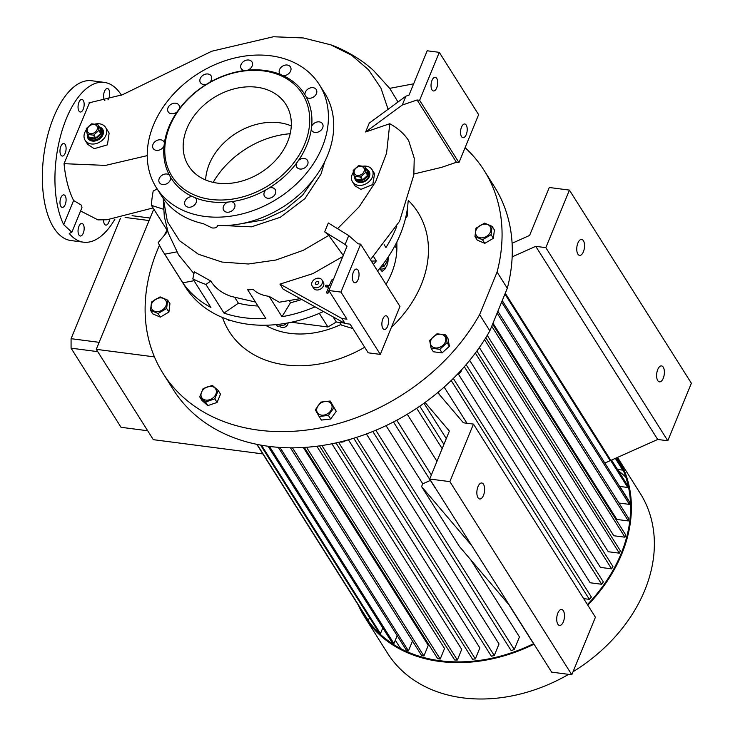 <?xml version="1.0" encoding="UTF-8"?>
<svg xmlns="http://www.w3.org/2000/svg" width="735" height="735" viewBox="0 0 735 735"><rect width="100%" height="100%" fill="white"/><g stroke="black" fill="none" stroke-linecap="round" stroke-linejoin="round"><path stroke-width="1.1" d="M366.352 168.967A7.479 5.751 147.7 0 1 367.73 170.355A7.479 5.751 147.7 0 1 367.95 175.196A7.479 5.751 147.7 0 1 361.684 180.397A7.479 5.751 147.7 0 1 355.079 178.339A7.479 5.751 147.7 0 1 354.417 176.501M368.74 176.446A7.479 5.751 147.7 0 1 362.465 181.646A7.479 5.751 147.7 0 1 355.859 179.588A7.479 5.751 -32.3 0 0 359.635 181.83A7.479 5.751 -32.3 0 0 367.353 178.66A7.479 5.751 -32.3 0 0 368.52 171.595A7.479 5.751 147.7 0 1 368.74 176.446M364.027 171.54A5.467 4.199 147.7 0 1 357.375 175.472A5.467 4.199 147.7 0 1 354.454 170.299A5.467 4.199 147.7 0 1 361.106 166.367A5.467 4.199 147.7 0 1 364.027 171.54M354.114 176.032L356.006 179.018A7.194 5.531 147.7 0 0 356.245 179.23L354.362 176.244A7.194 5.531 147.7 0 1 354.114 176.032L353.149 170.713A7.194 5.531 147.7 0 1 353.213 170.538A7.194 5.531 147.7 0 1 353.287 170.364L358.303 165.825A7.194 5.531 147.7 0 1 358.689 165.697L364.67 166.468A7.194 5.531 147.7 0 1 364.909 166.689L366.802 169.675L367.766 174.994A7.194 5.531 147.7 0 1 367.702 175.169A7.194 5.531 147.7 0 1 367.629 175.334L365.736 172.348L360.729 176.887A7.194 5.531 147.7 0 1 360.343 177.025L362.236 180.011A7.194 5.531 147.7 0 0 362.612 179.882L360.729 176.887M354.362 176.244L360.343 177.025M367.766 174.994L365.883 172.008A7.194 5.531 147.7 0 1 365.81 172.174A7.194 5.531 147.7 0 1 365.736 172.348M365.883 172.008L364.909 166.689M362.612 179.882L367.629 175.334M356.245 179.23L362.236 180.011M356.016 179.818A7.479 5.751 -32.3 0 0 356.163 180.057A7.479 5.751 -32.3 0 0 359.929 182.298A7.479 5.751 -32.3 0 0 367.647 179.129A7.479 5.751 -32.3 0 0 368.814 172.064A7.479 5.751 -32.3 0 0 368.658 171.834M99.427 127.1A7.479 5.751 147.7 0 1 100.805 128.487A7.479 5.751 147.7 0 1 101.026 133.329A7.479 5.751 147.7 0 1 94.76 138.538A7.479 5.751 147.7 0 1 88.154 136.471A7.479 5.751 147.7 0 1 87.493 134.634M101.816 134.578A7.479 5.751 147.7 0 1 95.55 139.779A7.479 5.751 147.7 0 1 88.944 137.721A7.479 5.751 -32.3 0 0 92.711 139.962A7.479 5.751 -32.3 0 0 100.429 136.793A7.479 5.751 -32.3 0 0 101.595 129.727A7.479 5.751 147.7 0 1 101.816 134.578M97.103 129.672A5.467 4.199 147.7 0 1 90.451 133.614A5.467 4.199 147.7 0 1 87.529 128.432A5.467 4.199 147.7 0 1 94.181 124.5A5.467 4.199 147.7 0 1 97.103 129.672M87.199 134.165L89.082 137.151A7.194 5.531 147.7 0 0 89.321 137.362L87.437 134.376A7.194 5.531 147.7 0 1 87.199 134.165L86.225 128.846A7.194 5.531 147.7 0 1 86.289 128.671A7.194 5.531 147.7 0 1 86.362 128.496L91.379 123.958A7.194 5.531 147.7 0 1 91.765 123.829L97.746 124.601A7.194 5.531 147.7 0 1 97.985 124.821L99.877 127.807L100.842 133.127A7.194 5.531 147.7 0 1 100.778 133.301A7.194 5.531 147.7 0 1 100.704 133.467L98.821 130.481L93.804 135.019A7.194 5.531 147.7 0 1 93.419 135.157L95.311 138.143A7.194 5.531 147.7 0 0 95.688 138.015L93.804 135.019M87.437 134.376L93.419 135.157M100.842 133.127L98.959 130.141A7.194 5.531 147.7 0 1 98.885 130.306A7.194 5.531 147.7 0 1 98.821 130.481M98.959 130.141L97.985 124.821M95.688 138.015L100.704 133.467M89.321 137.362L95.311 138.143M89.091 137.95A7.479 5.751 -32.3 0 0 89.238 138.189A7.479 5.751 -32.3 0 0 93.005 140.431A7.479 5.751 -32.3 0 0 100.723 137.261A7.479 5.751 -32.3 0 0 101.889 130.196A7.479 5.751 -32.3 0 0 101.733 129.966M405.555 218.176A4.603 3.537 -32.3 0 0 407.273 213.472M407.392 208.538L407.245 213.701L406.694 212.828M407.245 213.701L406.372 214.51M194.022 280.706L182.831 282.828L164.741 254.163A124.886 95.954 147.7 0 1 163.115 251.701L185.339 286.898A124.886 95.954 -32.3 0 0 248.265 324.273A124.886 95.954 -32.3 0 0 323.464 311.511M377.56 270.967A124.886 95.954 -32.3 0 0 408.109 201.565M234.961 297.748L238.397 303.206L223.991 313.082A124.886 95.954 -32.3 0 0 244.13 317.731A124.886 95.954 -32.3 0 0 265.849 318.521L247.759 289.866L247.511 289.287L253.29 289.461A124.886 95.954 147.7 0 1 247.759 289.866M223.991 313.082L205.892 284.427A124.886 95.954 147.7 0 1 192.818 278.804L194.352 271.812L210.789 281.064L205.892 284.427M182.831 282.828A124.886 95.954 -32.3 0 0 210.917 307.46L192.818 278.804M163.115 251.701A124.886 95.954 147.7 0 1 158.218 242.605L167.699 231.249M167.626 231.02L151.438 205.387A124.886 95.954 147.7 0 1 153.229 190.981L157.198 188.978M352.883 328.563L341.316 325.045L339.689 322.463M408.449 200.554A111.591 85.738 147.7 0 1 421.284 284.638A111.591 85.738 147.7 0 1 391.406 327.314M364.689 347.251A111.591 85.738 147.7 0 1 222.54 317.52L227.041 319.247M396.863 242.017L396.882 248.981A83.45 64.11 147.7 0 1 391.534 273.337A83.45 64.11 147.7 0 1 386.013 284.362M340.957 324.475A83.45 64.11 147.7 0 1 265.482 325.219M388.346 256.772L387.905 262.175L386.913 262.046M383.652 268.698L385.158 268.891A83.45 64.11 -32.3 0 0 385.958 267.108M387.143 264.233A83.45 64.11 -32.3 0 0 387.905 262.175M385.158 268.891L382.099 271.435L379.582 268.578M167.663 300.137L169.941 303.739L168.912 312.053L160.331 317.125L152.779 313.882L150.51 310.28L158.053 313.523L166.634 308.452L167.663 300.137L160.12 296.894L151.539 301.966L150.51 310.28M218.221 390.524L220.5 394.135L217.091 402.44L207.83 405.61L201.978 400.474L199.7 396.863L205.561 401.999L214.822 398.829L218.221 390.524L212.369 385.397L203.108 388.558L199.7 396.863M330.199 401.016L336.244 411.297L330.695 419.023L321.379 420.08L319.109 416.479L328.416 415.422L333.966 407.695L330.199 401.016L320.892 402.073L315.343 409.799L319.109 416.479M445.704 334.912L447.973 338.513L449.388 346.277L442.075 352.901L433.347 351.762L431.077 348.16L439.806 349.3L447.119 342.675L445.704 334.912L436.976 333.782L429.663 340.406L431.077 348.16M492.119 226.371L494.398 229.972L493.369 238.296L484.788 243.358L477.236 240.115L474.957 236.514L482.509 239.757L491.09 234.685L492.119 226.371L484.576 223.128L475.995 228.199L474.957 236.514M497.08 272.069A189.924 145.916 -32.3 0 0 484.181 170.529L494.407 186.727A189.924 145.916 -32.3 0 1 507.306 288.267L497.08 272.069L479.615 314.644L489.85 330.842A189.924 145.916 -32.3 0 1 328.876 444.363A189.924 145.916 -32.3 0 1 173.23 389.532L163.005 373.334A189.924 145.916 -32.3 0 0 318.65 428.165A189.924 145.916 -32.3 0 0 479.615 314.644M484.181 170.529A189.924 145.916 -32.3 0 0 465.09 147.652M167.056 230.11A189.924 145.916 -32.3 0 0 164.19 235.448M159.477 245.251A189.924 145.916 -32.3 0 0 157.318 250.304A189.924 145.916 -32.3 0 0 163.005 373.334M507.306 288.267L489.85 330.842M227.767 319.495A4.603 3.537 -32.3 0 0 231.516 320.708M286.283 323.216L285.061 324.833L284.252 323.556M285.061 324.833L277.564 326.349L276.443 324.576M277.564 326.349L276.204 324.594M279.86 326.175L279.833 326.138A4.603 3.537 -32.3 0 0 283.581 327.516A4.603 3.537 -32.3 0 0 287.477 324.842A4.603 3.537 -32.3 0 0 288.074 322.885M382.917 264.38L384.12 266.29L387.924 259.878L387.115 258.601M384.12 266.29L380.611 267.31M379.692 268.44A4.603 3.537 -32.3 0 0 385.287 267.751A4.603 3.537 -32.3 0 0 386.711 262.717A4.603 3.537 -32.3 0 0 386.628 262.588L386.711 262.717M238.397 303.206A109.928 84.451 -32.3 0 0 257.948 306.008M176.786 251.885L164.741 254.163M229.596 295.856L230.882 296.343L229.596 295.856C221.336 292.714 215.07 287.789 210.789 281.064M384.139 244.691L385.948 247.557A124.886 95.954 -32.3 0 0 396.836 226.178M373.435 264.425A124.886 95.954 -32.3 0 0 376.338 260.943L373.6 256.598M289.388 300.918L290.518 302.71L281.983 316.702A124.886 95.954 -32.3 0 0 315.076 306.853M281.983 316.702L269.139 296.361C262.083 295.378 256.8 293.081 253.29 289.461M290.518 302.71A109.928 84.451 -32.3 0 0 301.773 299.467M376.338 260.943L371.34 261.118M300.312 298.649L279.217 302.223L269.139 296.361M163.482 209.236L151.438 205.387M255.449 302.048L230.882 296.343M114.954 219.113A80.574 37.843 -82.6 0 1 83.478 242.183A80.574 37.843 -82.6 0 1 69.265 233.473L71.855 232.251L63.697 224.662L73.61 200.49C68.658 190.567 65.47 178.293 64.046 163.684L105.555 165.393L147.239 155.627M73.61 200.49L81.548 205.258L81.962 207.61L71.855 232.251M63.697 224.662A80.574 37.843 -82.6 0 1 66.334 118.666A80.574 37.843 -82.6 0 1 104.269 82.375A80.574 37.843 -82.6 0 1 121.431 95.192M83.478 242.183L70.882 240.538A80.574 37.843 -82.6 0 1 53.738 117.03A80.574 37.843 -82.6 0 1 91.673 80.74L104.269 82.375M103.589 219.866A6.33 2.977 97.4 0 0 105.831 225.112A6.33 2.977 97.4 0 0 108.808 222.255A6.33 2.977 97.4 0 0 109.543 219.618M83.266 224.469A6.33 2.977 97.4 0 0 81.916 223.468A6.33 2.977 97.4 0 0 78.461 227.776A6.33 2.977 97.4 0 0 78.939 235.016A6.33 2.977 97.4 0 0 80.29 236.018A6.33 2.977 97.4 0 0 83.744 231.709A6.33 2.977 97.4 0 0 83.266 224.469M65.204 195.859A6.33 2.977 97.4 0 0 63.853 194.858A6.33 2.977 97.4 0 0 60.399 199.167A6.33 2.977 97.4 0 0 60.876 206.406A6.33 2.977 97.4 0 0 62.218 207.408A6.33 2.977 97.4 0 0 65.681 203.108A6.33 2.977 97.4 0 0 65.204 195.859M65.194 153.192A6.33 2.977 97.4 0 0 63.853 143.49A6.33 2.977 97.4 0 0 60.867 146.338A6.33 2.977 97.4 0 0 62.218 156.041A6.33 2.977 97.4 0 0 65.194 153.192M83.257 109.157A6.33 2.977 97.4 0 0 81.916 99.445A6.33 2.977 97.4 0 0 78.93 102.303A6.33 2.977 97.4 0 0 80.28 112.005A6.33 2.977 97.4 0 0 83.257 109.157M107.953 99.813A6.33 2.977 97.4 0 0 108.808 98.242A6.33 2.977 97.4 0 0 107.457 88.54A6.33 2.977 97.4 0 0 104.48 91.388A6.33 2.977 97.4 0 0 104.866 100.585M99.629 127.238A8.636 6.633 147.7 0 1 102.762 129.433M88.163 138.649A8.636 6.633 147.7 0 1 87.529 134.873M99.289 126.889A8.636 6.633 147.7 0 1 102.661 129.277A8.636 6.633 147.7 0 1 101.329 137.417A8.636 6.633 147.7 0 1 92.417 141.074A8.636 6.633 147.7 0 1 88.062 138.492A8.636 6.633 147.7 0 1 87.355 134.422M95.081 124.068A12.082 9.289 147.7 0 1 99.491 123.811A12.082 9.289 147.7 0 1 105.583 127.431A12.082 9.289 147.7 0 1 103.708 138.841A12.082 9.289 147.7 0 1 91.232 143.95A12.082 9.289 147.7 0 1 85.15 140.339A12.082 9.289 147.7 0 1 86.335 129.783M105.583 127.431L109.138 133.063L107.439 144.841L94.227 148.69L87.667 144.336L85.15 140.339M89.486 102.836L64.046 163.684M153.055 207.941L106.952 219.765L97.957 219.875L80.584 210.973M380.298 354.389L340.957 292.098L328.867 290.518L347.058 246.17L345.101 244.461L348.739 235.604L358.101 243.818L360.628 244.149L399.959 306.449L380.298 354.389L368.207 352.818L350.108 324.163L345.073 323.51L341.922 318.521L279.971 284.114L283.113 289.103L345.073 323.51M341.922 318.521L346.966 319.183L328.867 290.518M382.852 318.898A6.909 3.243 -82.6 0 1 386.105 315.784A6.909 3.243 -82.6 0 1 387.575 326.368A6.909 3.243 -82.6 0 1 384.322 329.482A6.909 3.243 -82.6 0 1 382.852 318.898M353.351 272.171A6.909 3.243 -82.6 0 1 356.594 269.056A6.909 3.243 -82.6 0 1 358.064 279.649A6.909 3.243 -82.6 0 1 354.821 282.754A6.909 3.243 -82.6 0 1 353.351 272.171M360.628 244.149L340.957 292.098M348.739 235.604L328.315 222.971L324.686 231.828L345.101 244.461M343.603 255.936L328.775 235.421L324.686 231.828M325.458 286.466A0.864 0.661 -32.3 0 0 325.963 286.898L328.683 287.256M326.809 292.897A0.864 0.661 -32.3 0 0 328.361 292.705L329.105 290.895M312.21 286.062L313.588 288.239A5.751 4.419 -32.3 0 0 316.482 289.957A5.751 4.419 -32.3 0 0 322.426 287.523A5.751 4.419 -32.3 0 0 323.317 282.093L321.939 279.916A5.751 4.419 -32.3 0 0 319.045 278.188A5.751 4.419 -32.3 0 0 313.101 280.623A5.751 4.419 -32.3 0 0 312.21 286.062A5.751 4.419 -32.3 0 0 315.113 287.78A5.751 4.419 -32.3 0 0 321.048 285.345A5.751 4.419 -32.3 0 0 321.939 279.916M279.971 284.114L312.899 273.613L342.822 256.506M333.093 280.228A0.864 0.661 -32.3 0 0 331.522 280.329L329.381 285.548L326.358 285.152A0.864 0.661 -32.3 0 0 325.77 286.586L328.793 286.981L326.652 292.199A0.864 0.661 -32.3 0 0 328.168 292.392L328.903 290.591M317.713 281.431A1.874 1.433 -32.3 0 0 316.436 284.546A1.874 1.433 -32.3 0 0 317.713 281.431M328.775 235.421L303.289 250.313L275.937 260.025L248.356 264.003L221.979 262.055L198.404 254.246L179.505 240.703L167.396 221.547L163.299 198.487M413.906 173.993L441.625 167.341L456.435 162.27L458.962 162.6L478.623 114.651L439.282 52.35L427.191 50.779L409 95.127L405.913 96.184L402.284 105.041L417.103 99.969L419.621 100.3L439.282 52.35M461.516 127.1A6.909 3.243 97.4 0 0 462.986 137.684A6.909 3.243 97.4 0 0 466.238 134.578A6.909 3.243 97.4 0 0 464.768 123.985A6.909 3.243 97.4 0 0 461.516 127.1M432.005 80.372A6.909 3.243 97.4 0 0 433.475 90.965A6.909 3.243 97.4 0 0 436.728 87.851A6.909 3.243 97.4 0 0 435.258 77.267A6.909 3.243 97.4 0 0 432.005 80.372M458.962 162.6L419.621 100.3M456.435 162.27L417.103 99.969M402.284 105.041L365.635 131.978L369.264 123.122L405.913 96.184M370.449 259.712L399.564 221.272L413.823 174.921L414.237 158.209L408.697 140.725C404.461 134.046 398.149 128.377 389.77 123.719L365.635 131.978M398.002 102L389.715 88.347L413.64 83.818M88.999 102.863L122.46 94.751L211.735 51.239L273.438 36.75L303.325 37.954L330.722 44.817L351.596 55.226L368.602 69.843L380.932 88.081L388.089 109.285M389.77 123.719L386.573 153.248L375.668 181.701L359.167 206.792L337.54 228.677M324.732 161.691L321.011 174.094L304.942 198.606L280.292 217.294L251.48 226.83L223.559 225.571M352.552 181.894L355.115 185.946L360.913 189.391L372.792 184.522L374.574 173.653L372.02 169.601A11.512 8.848 147.7 0 1 370.238 180.47A11.512 8.848 147.7 0 1 358.358 185.339A11.512 8.848 147.7 0 1 352.552 181.894A11.512 8.848 147.7 0 1 353.351 172.312M363.32 166.165A11.512 8.848 147.7 0 1 366.223 166.156A11.512 8.848 147.7 0 1 372.02 169.601M156.316 187.59L161.626 195.997A96.404 74.06 -32.3 0 0 203.191 223.624L212.167 227.951C215.557 228.245 217.321 227.418 217.441 225.48A96.404 74.06 -32.3 0 0 327.534 155.508A96.404 74.06 -32.3 0 0 324.649 93.06L319.339 84.644A96.404 74.06 -32.3 0 0 234.226 58.12A96.404 74.06 -32.3 0 0 153.431 125.143A96.404 74.06 -32.3 0 0 156.316 187.59A96.404 74.06 -32.3 0 0 241.429 214.105A96.404 74.06 -32.3 0 0 322.224 147.092A96.404 74.06 -32.3 0 0 319.339 84.644M217.643 225.489L217.303 226.325L217.441 225.48M354.729 177.659A8.057 6.192 -32.3 0 0 355.474 180.047A8.057 6.192 -32.3 0 0 359.534 182.464A8.057 6.192 -32.3 0 0 367.849 179.055A8.057 6.192 -32.3 0 0 369.099 171.448A8.057 6.192 -32.3 0 0 367.261 169.739M369.2 171.604A8.057 6.192 -32.3 0 0 367.564 170.116M354.931 178.09A8.057 6.192 -32.3 0 0 355.575 180.204M231.369 201.684A6.33 4.86 147.7 0 1 234.401 203.549A6.33 4.86 147.7 0 1 233.418 209.53A6.33 4.86 147.7 0 1 226.885 212.204A6.33 4.86 147.7 0 1 223.697 210.311A6.33 4.86 147.7 0 1 227.979 202.07L231.369 201.684A78.847 60.573 -32.3 0 0 266.015 189.823L269.148 187.976A78.847 60.573 -32.3 0 0 296.508 163.198L298.529 160.377A78.847 60.573 -32.3 0 0 306.853 145.098A78.847 60.573 -32.3 0 0 311.272 129.305L311.649 126.273A78.847 60.573 -32.3 0 0 306.357 97.24L304.988 94.806A78.847 60.573 -32.3 0 0 283.085 75.595L280.329 74.41A78.847 60.573 -32.3 0 0 247.686 70.165L244.286 70.551A78.847 60.573 -32.3 0 0 209.64 82.403L206.517 84.259A78.847 60.573 -32.3 0 0 179.156 109.037L177.126 111.858A78.847 60.573 -32.3 0 0 168.802 127.137A78.847 60.573 -32.3 0 0 164.392 142.93L164.015 145.962A78.847 60.573 -32.3 0 0 169.298 174.985L170.676 177.42A78.847 60.573 -32.3 0 0 192.579 196.631L195.326 197.816A78.847 60.573 -32.3 0 0 227.979 202.07M195.326 197.816A6.33 4.86 147.7 0 1 195.933 198.551A6.33 4.86 147.7 0 1 194.95 204.523A6.33 4.86 147.7 0 1 188.417 207.206A6.33 4.86 147.7 0 1 185.22 205.313A6.33 4.86 147.7 0 1 186.148 199.405A6.33 4.86 147.7 0 1 192.579 196.631M170.676 177.42A6.33 4.86 147.7 0 1 162.6 184.568A6.33 4.86 147.7 0 1 159.412 182.666A6.33 4.86 147.7 0 1 160.395 176.694A6.33 4.86 147.7 0 1 166.928 174.02A6.33 4.86 147.7 0 1 169.298 174.985M164.015 145.962A6.33 4.86 147.7 0 1 156.371 150.353A6.33 4.86 147.7 0 1 153.183 148.461A6.33 4.86 147.7 0 1 154.166 142.489A6.33 4.86 147.7 0 1 160.699 139.806A6.33 4.86 147.7 0 1 163.887 141.699A6.33 4.86 147.7 0 1 164.392 142.93M177.126 111.858A6.33 4.86 147.7 0 1 171.384 113.75A6.33 4.86 147.7 0 1 168.196 111.858A6.33 4.86 147.7 0 1 169.179 105.877A6.33 4.86 147.7 0 1 175.711 103.203A6.33 4.86 147.7 0 1 178.899 105.096A6.33 4.86 147.7 0 1 179.156 109.037M206.517 84.259A6.33 4.86 147.7 0 1 203.623 84.543A6.33 4.86 147.7 0 1 200.434 82.651A6.33 4.86 147.7 0 1 201.418 76.679A6.33 4.86 147.7 0 1 207.95 73.996A6.33 4.86 147.7 0 1 211.138 75.889A6.33 4.86 147.7 0 1 209.64 82.403M244.286 70.551A6.33 4.86 147.7 0 1 241.255 68.677A6.33 4.86 147.7 0 1 242.238 62.705A6.33 4.86 147.7 0 1 248.779 60.022A6.33 4.86 147.7 0 1 251.967 61.924A6.33 4.86 147.7 0 1 247.686 70.165M280.329 74.41A6.33 4.86 147.7 0 1 279.732 73.684A6.33 4.86 147.7 0 1 280.715 67.712A6.33 4.86 147.7 0 1 287.247 65.029A6.33 4.86 147.7 0 1 290.435 66.922A6.33 4.86 147.7 0 1 289.517 72.829A6.33 4.86 147.7 0 1 283.085 75.595M304.988 94.806A6.33 4.86 147.7 0 1 313.055 87.667A6.33 4.86 147.7 0 1 316.243 89.56A6.33 4.86 147.7 0 1 315.26 95.541A6.33 4.86 147.7 0 1 308.728 98.214A6.33 4.86 147.7 0 1 306.357 97.24M311.649 126.273A6.33 4.86 147.7 0 1 319.284 121.872A6.33 4.86 147.7 0 1 322.472 123.765A6.33 4.86 147.7 0 1 321.498 129.746A6.33 4.86 147.7 0 1 314.957 132.419A6.33 4.86 147.7 0 1 311.769 130.527A6.33 4.86 147.7 0 1 311.272 129.305M298.529 160.377A6.33 4.86 147.7 0 1 304.272 158.484A6.33 4.86 147.7 0 1 307.46 160.377A6.33 4.86 147.7 0 1 306.477 166.358A6.33 4.86 147.7 0 1 299.944 169.032A6.33 4.86 147.7 0 1 296.756 167.139A6.33 4.86 147.7 0 1 296.508 163.198M269.148 187.976A6.33 4.86 147.7 0 1 272.033 187.691A6.33 4.86 147.7 0 1 275.221 189.584A6.33 4.86 147.7 0 1 274.238 195.556A6.33 4.86 147.7 0 1 267.705 198.239A6.33 4.86 147.7 0 1 264.517 196.337A6.33 4.86 147.7 0 1 266.015 189.823M169.721 126.402A77.12 59.25 -32.3 0 0 210.89 199.433A77.12 59.25 -32.3 0 0 304.759 143.968A77.12 59.25 -32.3 0 0 263.589 70.927A77.12 59.25 -32.3 0 0 169.721 126.402M186.855 128.625A57.55 44.219 -32.3 0 0 188.573 165.908A57.55 44.219 -32.3 0 0 239.389 181.747A57.55 44.219 -32.3 0 0 287.624 141.736A57.55 44.219 -32.3 0 0 285.906 104.453A57.55 44.219 -32.3 0 0 235.09 88.623A57.55 44.219 -32.3 0 0 186.855 128.625M291.281 125.896A57.55 44.219 -32.3 0 0 209.273 164.135A57.55 44.219 -32.3 0 0 205.625 179.983M290.178 133.724A80.574 61.905 -32.3 0 0 213.168 182.353M461.755 369.595A5.751 4.419 147.7 0 1 457.106 374.574M395.311 640.176L398.912 645.881A135.966 104.462 -32.3 0 0 400.685 648.564M485.798 337.705L620.34 550.772L619.357 553.17L608.268 551.728L479.339 347.545M469.683 360.361L600.421 567.402L611.621 568.853L475.361 353.066M458.346 374.041L590.141 582.763L601.68 584.261L464.318 366.719M444.142 387.069L466.991 423.259M470.777 559.831L519.452 636.923L514.289 649.51A148.626 114.191 147.7 0 1 511.183 650.613L372.81 431.473M366.416 433.953L499.028 643.961L494.278 655.537A148.626 114.191 147.7 0 1 491.347 656.199L353.728 438.253M348.427 439.815L479.845 647.939L475.343 658.918A148.626 114.191 147.7 0 1 472.568 659.221L335.987 442.929M331.908 443.784L461.718 649.363L457.345 660.021A148.626 114.191 147.7 0 1 454.699 660.002L319.495 445.888M316.831 446.246L444.537 648.481L440.21 659.029L437.692 658.698L304.29 447.44M292.457 447.826L423.911 655.997L428.266 645.367L303.325 447.496M425.06 402.458L449.37 431.068L429.709 479.018L471.796 545.673L421.587 486.588L459.357 546.399L509.566 605.484L551.663 672.139L571.812 674.767L595.414 617.225L473.459 424.095L463.381 422.79L437.729 392.6M471.796 545.673L509.566 605.484M393.482 421.963L435.616 488.683A148.626 114.191 -32.3 0 0 435.772 488.61M430.37 480.368A135.966 104.462 147.7 0 1 422.744 483.768L421.587 486.588M446.283 438.593L423.966 403.249M429.709 479.018L449.866 481.636L473.459 424.095M449.866 481.636L571.812 674.767M512.093 243.257L529.604 235.439L549.275 187.489L569.423 190.108L545.829 247.649L535.751 246.335L512.166 256.864M535.751 246.335L657.706 439.466L610.831 460.395L505.276 293.228M569.423 190.108L691.378 383.238L667.784 440.77L657.706 439.466M545.829 247.649L667.784 440.77M321.912 445.539L457.345 660.021M338.587 442.341L475.343 658.918M356.521 437.38L494.278 655.537M375.824 430.232L514.289 649.51M396.781 420.227L431.362 474.985M492.606 324.126L625.604 534.758A148.626 114.191 147.7 0 1 624.952 537.193L491.733 326.239M497.861 311.309L628.673 518.46A148.626 114.191 147.7 0 1 628.351 520.94L497.117 313.11M502.253 300.597L629.344 501.849A148.626 114.191 147.7 0 1 629.408 504.385L501.647 302.067M611.566 460.064L627.24 484.879A148.626 114.191 147.7 0 1 627.754 487.47L505.202 293.394M290.463 447.826L421.513 655.363A148.626 114.191 147.7 0 0 423.911 655.997M278.262 447.312L406.198 649.924A148.626 114.191 147.7 0 0 408.458 650.888L279.989 447.44M268.082 446.246L391.819 642.206A148.626 114.191 147.7 0 0 393.932 643.529L269.469 446.43M260.567 445.052L378.525 631.852A148.626 114.191 147.7 0 0 380.454 633.607L261.495 445.226M256.809 444.326L366.59 618.181A148.626 114.191 147.7 0 0 368.29 620.505L257.075 444.381M611.621 568.853A148.626 114.191 147.7 0 0 612.935 566.501L476.868 351.027M601.68 584.261A148.626 114.191 147.7 0 0 603.334 581.945L466.119 364.643M451.18 380.528L589.351 599.356A148.626 114.191 147.7 0 0 591.381 597.086L453.311 378.433M439.824 395.062L438.088 392.306M416.69 408.283L442.167 448.635M443.912 444.39L419.786 406.189M436.967 461.304L407.263 414.255M583.654 598.612L589.351 599.356M368.29 620.505L369.494 617.556M380.454 633.607L382.797 627.911M393.932 643.529L397.176 635.628M408.458 650.888L412.491 641.067M627.754 487.47L619.587 486.414M504.936 294.046L610.169 460.689L604.85 463.068M629.408 504.385L618.925 503.025M628.351 520.94L616.885 519.452L492.974 323.225M624.952 537.193L613.78 535.741L487.232 335.344M532.48 641.765A148.626 114.191 147.7 0 1 532.333 641.839L508.804 604.583M386.05 425.657L422.744 483.768M440.21 659.029L306.504 447.284M619.357 553.17L484.558 339.699M378.626 631.944A148.626 114.191 -32.3 0 0 378.975 633.037M625.816 477.162A148.626 114.191 -32.3 0 0 618.282 470.694M630.511 503.438A135.966 104.462 -32.3 0 0 628.848 500.691L619.853 486.451M587.412 604.556A148.626 114.191 -32.3 0 0 621.038 553.841A148.626 114.191 -32.3 0 0 616.72 457.767M358.331 605.098A149.49 114.853 -32.3 0 0 364.514 616.729A149.49 114.853 -32.3 0 0 534.014 644.2M587.779 605.144A149.49 114.853 -32.3 0 0 621.792 553.933A149.49 114.853 -32.3 0 0 617.51 457.409L640.286 493.47A149.49 114.853 -32.3 0 1 644.76 590.306A149.49 114.853 -32.3 0 1 573.061 671.726M362.915 612.365A148.626 114.191 -32.3 0 0 365.24 616.27A148.626 114.191 -32.3 0 0 533.656 643.639M364.514 616.729L387.474 653.103A149.49 114.853 -32.3 0 0 568.651 674.353M615.783 458.181L621.645 467.46A148.626 114.191 147.7 0 1 622.756 470.124L617.492 469.444M622.756 470.124L615.342 458.383M154.644 210.458L153.303 210.283L96.276 349.336L153.312 439.668L262.864 453.918M97.727 351.642L71.075 348.169L71.075 338.679L99.142 342.335M147.689 430.756L121.036 427.292L71.075 348.169M150.115 218.047L132.079 215.695M149.095 220.546L125.106 217.422M120.439 218.323L71.075 338.679M154.433 356.898L96.276 349.336M577.885 243.055A8.057 3.785 -82.6 0 1 581.679 239.426A8.057 3.785 -82.6 0 1 583.397 251.774A8.057 3.785 -82.6 0 1 579.603 255.403A8.057 3.785 -82.6 0 1 577.885 243.055M657.742 369.521A8.057 3.785 -82.6 0 1 661.537 365.892A8.057 3.785 -82.6 0 1 663.255 378.24A8.057 3.785 -82.6 0 1 659.46 381.869A8.057 3.785 -82.6 0 1 657.742 369.521M557.847 613.1A8.057 3.785 -82.6 0 1 561.641 609.471A8.057 3.785 -82.6 0 1 563.35 621.819A8.057 3.785 -82.6 0 1 559.565 625.448A8.057 3.785 -82.6 0 1 557.847 613.1M477.989 486.634A8.057 3.785 -82.6 0 1 481.783 483.005A8.057 3.785 -82.6 0 1 483.492 495.353A8.057 3.785 -82.6 0 1 479.698 498.982A8.057 3.785 -82.6 0 1 477.989 486.634M480.166 225.507A8.204 6.303 147.7 0 1 490.318 226.83A8.204 6.303 147.7 0 1 486.359 236.486A8.204 6.303 147.7 0 1 476.197 235.163A8.204 6.303 147.7 0 1 480.166 225.507M493.369 238.296L491.09 234.685M484.788 243.358L482.509 239.757M449.388 346.277L447.119 342.675M440.908 334.26A8.204 6.303 147.7 0 1 445.291 342.023A8.204 6.303 147.7 0 1 435.304 347.921A8.204 6.303 147.7 0 1 430.93 340.158A8.204 6.303 147.7 0 1 440.908 334.26M442.075 352.901L439.806 349.3M333.047 316.831L336.327 322.022L344.256 323.051M291.345 322.233L327.92 326.992L336.327 322.022M319.312 313.349L327.92 326.992M330.695 419.023L328.416 415.422M336.244 411.297L333.966 407.695M331.43 404.131A8.204 6.303 147.7 0 1 327.47 413.796A8.204 6.303 147.7 0 1 317.318 412.473A8.204 6.303 147.7 0 1 321.278 402.808A8.204 6.303 147.7 0 1 331.43 404.131M207.83 405.61L205.561 401.999M217.091 402.44L214.822 398.829M215.86 394.19A8.204 6.303 147.7 0 1 205.883 400.088A8.204 6.303 147.7 0 1 201.5 392.315A8.204 6.303 147.7 0 1 211.487 386.417A8.204 6.303 147.7 0 1 215.86 394.19M345.643 440.577A5.751 4.419 147.7 0 1 340.167 441.965M160.331 317.125L158.053 313.523M168.912 312.053L166.634 308.452M161.902 310.253A8.204 6.303 147.7 0 1 151.75 308.93A8.204 6.303 147.7 0 1 155.71 299.274A8.204 6.303 147.7 0 1 165.862 300.587A8.204 6.303 147.7 0 1 161.902 310.253M396.882 248.981L394.897 245.839M241.539 223.66L263.488 219.94L284.574 210.136L302.48 195.317L315.278 177.098M355.079 178.339L356.163 180.057M367.73 170.355L368.814 172.064M88.154 136.471L89.238 138.189M100.805 128.487L101.889 130.196M163.225 198.395L164.3 216.476L168.297 233.105L178.568 254.834L193.957 273.65M389.761 88.42L373.637 70.615C359.378 57.321 340.222 47.995 330.722 44.817M89.302 102.845L90.276 102.781"/></g></svg>
